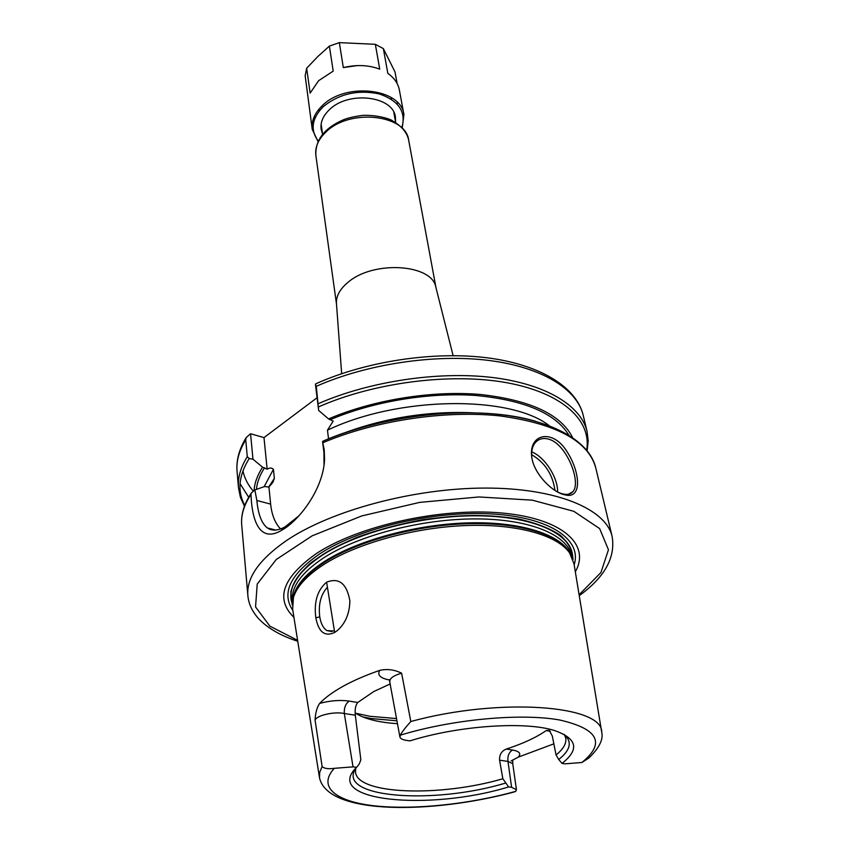 <?xml version="1.0" encoding="UTF-8"?>
<svg xmlns="http://www.w3.org/2000/svg" width="850" height="850" viewBox="0 0 850 850"><rect width="100%" height="100%" fill="white"/><g stroke="black" fill="none" stroke-linecap="round" stroke-linejoin="round"><path stroke-width="1.27" d="M334.666 632.464L337.014 630.817C345.323 623.709 349.605 613.7 349.871 600.78C346.779 583.557 339.033 577.352 326.612 582.165C317.379 590.144 313.788 602.013 315.839 617.769C318.548 632.102 324.828 637.001 334.666 632.464L326.623 582.197M319.674 703.386C317.039 707.147 315.499 712.672 315.042 719.982C317.146 715.211 334.464 711.376 344.303 713.49L355.311 715.222C354.758 709.367 355.555 705.117 357.723 702.493L349.223 701.091C340.064 699.816 330.214 700.591 319.674 703.396C325.178 697.595 333.051 691.868 343.272 686.184C353.558 680.51 365.712 675.24 379.737 670.374C377.134 674.9 380.088 678.045 388.599 679.798L389.417 679.947M410.816 721.512C499.981 697.128 603.064 705.309 601.715 732.286C603.5 739.404 599.229 747.968 588.901 757.956L581.899 762.492C605.753 743.049 598.326 728.875 559.608 719.982C520.646 712.969 452.37 719.27 400.318 735.165C401.901 732.062 405.397 727.515 410.816 721.512L401.614 673.189C394.389 669.651 387.09 668.716 379.737 670.374M553.849 743.835L518.266 757.138L511.116 760.92M315.042 719.982L322.118 766.53C324.179 768.559 328.249 769.165 334.316 768.326L353.037 766.87L344.303 713.49C343.995 707.742 345.631 703.609 349.223 701.091M319.409 777.176L292.644 609.28L293.441 597.508C296.841 586.468 306.967 575.482 323.786 564.528C356.246 543.692 412.866 527.765 464.493 525.597C516.163 523.43 556.994 534.905 569.521 552.798L573.994 563.709L601.588 731.468M334.433 631.008L326.953 630.604C323.319 628.288 320.918 623.719 319.759 616.888C318.229 604.424 320.779 594.543 327.42 587.222M518.256 757.138C521.433 753.674 519.531 751.304 512.55 750.019C508.927 752.239 507.408 756.032 507.971 761.409L512.741 763.64L516.439 789.724L515.759 791.329M512.55 750.019L506.292 749.062C501.543 751.018 499.301 754.726 499.577 760.187L507.971 761.409L511.604 787.312L516.439 789.724M506.292 749.062C523.005 743.633 536.308 737.46 546.221 730.564L550.311 731.244M564.379 734.623L565.718 737.949C566.653 743.336 563.433 749.009 556.059 754.97L552.309 736.015L549.291 730.362L546.221 730.564M390.256 683.931L373.883 691.475L357.723 702.493M389.842 681.689L389.821 681.583C389.661 678.3 393.592 675.506 401.614 673.189M355.311 715.222L360.846 759.794L359.252 763.991L356.618 767.327L353.037 766.87M511.604 787.312L508.619 786.93C428.783 811.431 321.47 801.253 356.618 767.327M563.911 734.241C572.454 741.54 570.722 749.955 558.716 759.486L562.009 763.406C579.689 749.466 577.214 738.523 554.572 730.554C525.417 721.087 458.703 725.549 409.934 740.881L406.353 740.361C402.496 739.755 400.35 738.629 399.914 736.992L400.329 735.165M562.009 763.406L564.984 763.842L581.889 762.492M334.316 768.326C317.092 787.036 336.132 801.741 375.105 805.906C414.258 810.061 469.795 804.174 515.769 791.339L513.931 792.041C433.224 813.737 328.111 815.532 319.547 777.994L319.664 772.438L322.118 766.53M508.619 786.93L502.849 778.749L499.577 760.187M505.399 783.137C432.48 805.088 334.858 797.821 356.044 767.911M556.059 754.97L558.716 759.486M502.849 778.749C440.385 797.109 357.106 794.739 355.502 772.002L355.714 768.421M397.481 723.679C378.494 722.457 364.374 718.877 355.141 712.948M336.473 303.801L336.43 303.216C336.143 295.959 339.979 289.021 347.937 282.391C373.097 260.238 431.906 263.893 435.827 287.109L435.976 287.683M280.564 528.934C275.081 523.196 271.777 514.919 270.629 504.114L268.929 487.039L273.052 481.95L274.348 478.391L273.424 469.359C271.777 467.67 269.684 467.617 267.144 469.189L262.576 467.203L252.96 459.212L250.559 433.734L263.989 437.591L317.092 397.715M254.065 490.514C254.564 482.938 257.401 475.161 262.576 467.203M250.559 433.734L246.16 437.612L245.735 439.832L247.286 456.705L249.22 458.511L252.96 459.212M316.274 386.314L315.435 384.402L318.676 410.454L316.274 386.314C366.733 363.981 434.849 353.759 488.463 360.389C542.109 367.083 577.076 389.194 583.217 415.331C576.459 387.164 540.409 364.533 486.912 357.765C433.351 351.039 365.797 361.314 315.722 383.839M267.144 469.189L263.989 437.591M318.676 410.454L328.557 418.933L333.189 421.122L327.452 430.196L328.567 438.887M298.86 515.865L284.973 526.915C277.844 530.751 272 531.112 267.442 527.988C261.694 523.579 258.166 514.42 256.849 500.491L254.862 489.951L264.467 486.551L268.929 487.039M254.862 489.951L251.271 493.074L250.962 494.402C252.131 524.057 261.152 542.098 281.074 530.634L285.047 528.222M285.037 528.243C302.706 516.184 323.595 486.551 324.562 459.202L324.211 449.788L322.564 441.586L323.956 452.731L324.009 465.322M563.157 494.402L565.856 495.072C582.548 498.695 580.221 470.985 566.089 450.234C552.086 428.644 528.201 433.797 531.813 457.566C534.097 473.322 550.8 490.832 563.157 494.402L557.727 492.044M531.824 457.651C531.144 450.967 532.429 445.825 535.659 442.244C539.304 438.547 543.894 437.591 549.419 439.386C566.886 444.752 581.474 482.524 572.932 491.64C570.934 493.999 567.949 494.838 563.964 494.169L561.436 493.542M557.589 491.969C558.004 477.487 544.68 456.886 531.728 451.913M531.611 454.665C544.914 462.517 552.702 474.428 554.965 490.408M328.557 418.933C373.097 399.829 432.14 390.309 480.367 394.474C530.273 400.084 560.989 414.407 572.507 437.453M292.272 604.276L291.231 600.44C288.734 585.852 299.083 570.775 322.299 555.188C357.861 532.015 422.758 515.302 477.658 515.812C532.642 516.269 569.798 533.131 572.539 554.88L572.762 558.843M291.114 599.76C288.904 585.278 299.274 570.329 322.246 554.923C357.701 531.813 422.291 515.121 477.073 515.525C531.962 515.886 569.309 532.557 572.433 554.2M292.262 605.009L290.774 591.972C293.324 582.633 299.774 573.144 310.123 563.497C322.649 554.009 338.353 545.243 357.244 537.211C377.581 529.858 399.33 524.036 422.503 519.743C458.352 514.622 490.567 514.409 519.127 519.116C536.244 523.058 549.939 528.413 560.235 535.202C568.321 542.608 572.581 550.726 573.006 559.544M293.93 617.366C274.975 598.878 282.476 577.596 316.444 553.509C358.668 525.619 441.118 507.354 501.872 513.007C562.891 518.468 590.814 544.829 575.322 571.784M318.027 141.514L312.248 129.391L305.161 75.756L306.659 68.234L310.144 93.118L318.612 80.697L333.211 71.103L329.375 46.112L339.341 42.627L375.339 44.306L379.737 69.158C368.56 64.972 356.416 64.451 343.315 67.596L357.255 65.588M375.339 44.306L383.35 48.609L387.834 73.397C394.241 77.902 398.076 83.396 399.341 89.887L403.909 114.548L402.263 127.872M315.223 117.544L314.288 116.503M397.216 102.244L397.354 104.242M343.315 67.596L339.341 42.627M306.659 68.234L317.826 56.525L329.375 46.112M383.35 48.609L395.016 71.974L397.163 83.598M312.248 129.391C311.249 121.061 314.574 113.167 322.246 105.708C345.514 81.834 401.296 88.421 403.909 114.548M395.229 116.238L395.271 120.339M322.277 132.164L321.024 128.265M322.533 133.939L321.13 129.157C320.28 122.336 323.011 115.887 329.301 109.82C348.234 90.557 393.316 95.901 395.409 117.119L395.59 122.113M318.251 141.036C310.112 129.976 311.737 118.564 323.106 106.802C339.065 93.766 357.786 89.473 379.249 93.925C398.788 100.714 406.342 111.902 401.901 127.489M315.839 617.769L319.759 616.888M396.557 718.569L369.899 716.284L355.534 713.203M315.86 155.412C314.872 147.167 318.272 139.326 326.06 131.92C349.701 108.162 406.162 114.506 408.701 140.377C407.182 132.303 401.062 125.364 390.341 119.584C381.99 116.524 372.874 115.101 362.982 115.345C354.896 116.397 348.511 117.821 343.825 119.606C324.487 127.946 315.169 139.889 315.86 155.412L336.494 304.077M253.268 491.077C247.924 484.882 244.481 478.114 242.93 470.804M256.413 489.398C257.082 482.343 259.792 475.129 264.541 467.755M244.747 505.421C237.129 491.162 238.616 475.522 249.22 458.511M244.471 506.164L240.423 497.314L238.489 487.9C237.607 477.902 240.539 467.5 247.286 456.705M248.678 497.25L240.061 483.639M238.489 487.9L237.054 471.399C236.151 461.274 239.052 450.744 245.735 439.832M318.431 403.601C369.314 381.374 437.962 371.046 491.916 377.442C545.902 383.902 580.996 405.641 587.063 431.449L583.217 415.331M318.644 406.853C374.382 382.245 451.69 372.513 507.269 382.808C562.976 393.114 591.834 420.803 586.659 450.054M272.521 529.975L271.756 529.061M268.611 487.146L274.348 478.391M323.297 442.563C375.116 420.58 444.975 410.04 499.694 415.884C556.155 423.598 588.157 440.863 595.712 467.681L612.138 536.531C606.061 509.129 556.846 487.953 485.254 488.07C413.791 488.102 330.724 510.542 286.344 540.653C259.207 559.544 246.373 577.841 247.871 595.531L241.719 525.013C240.847 515.238 243.929 505.038 250.962 494.402M322.968 441.171C386.846 413.1 479.814 404.749 535.404 421.207M324.211 449.788L323.956 452.731M256.849 500.491L270.629 504.114M571.636 492.394L571.179 493.17M330.533 419.571C373.416 401.349 429.696 392.062 476.393 395.516C524.769 400.265 555.56 413.451 568.778 435.062M340.659 434.297C383.361 418.019 427.539 410.858 473.206 412.824M327.452 430.196C398.321 396.058 510.499 395.048 549.281 425.712M264.148 486.657L273.424 469.359M362.737 716.901L371.195 718.526L396.961 720.811L371.397 718.601L363.078 717.039M292.868 599.707L293.803 595.521C297.192 584.513 307.264 573.548 324.009 562.626C356.309 541.854 412.632 526.001 464.004 523.855C515.408 521.709 556.059 533.163 568.554 551.023L570.764 554.699M292.729 600.355C293.824 587.637 304.247 574.781 323.999 561.776C357.754 540.005 417.86 523.802 470.826 522.814C523.855 521.804 563.019 535.638 571.094 555.273M292.485 601.853L292.389 600.961C291.072 586.989 301.463 572.645 323.542 557.929C358.392 535.319 421.494 518.861 475.522 518.904C529.646 518.893 567.258 534.735 571.604 555.741L571.795 556.612M292.804 610.332C281.212 593.141 290.222 574.292 319.844 553.786C359.104 528.009 433.787 510.467 491.969 513.963C550.343 517.342 582.239 539.782 574.164 564.761M297.596 640.358L269.875 626.142L255.553 606.932L257.221 584.056L276.261 559.502L312.109 535.851L361.739 515.939L419.698 502.382L478.975 496.953L532.334 500.172L573.824 511.307L599.643 528.594L608.451 549.78L600.918 572.528L579.105 594.766M331.914 631.582L326.963 630.583M512.784 760.527L512.741 763.672M389.332 679.607L399.893 736.897M395.643 122.411L393.837 112.391M391.467 99.28L391.138 97.474M322.575 134.247L321.13 124.164M319.239 110.978L318.973 109.161M436.039 287.948L408.701 140.377M336.43 303.216L341.658 373.692M435.827 287.109L453.114 355.64M237.054 471.399C236.109 460.402 239.148 449.129 246.16 437.612M587.148 450.659L588.2 440.98L587.063 431.449M271.256 484.436L273.052 481.95M241.719 525.013C240.826 514.717 244.003 504.082 251.271 493.085M563.964 494.169L565.856 495.072M572.921 491.629L568.554 494.211M323 441.192C374.595 419.103 444.146 408.542 498.854 414.439C553.531 420.389 589.486 441.543 595.712 467.681M281.063 530.644L284.973 526.915M324.562 459.202L324.286 461.571M267.452 527.988L275.729 530.049M292.846 599.781L293.441 597.508M570.796 554.763L569.521 552.798M612.138 536.531C615.644 557.515 604.679 577.224 579.254 595.669M247.871 595.531C248.529 603.691 252.121 611.416 258.634 618.715C267.771 628.299 280.808 635.811 297.744 641.261"/></g></svg>
